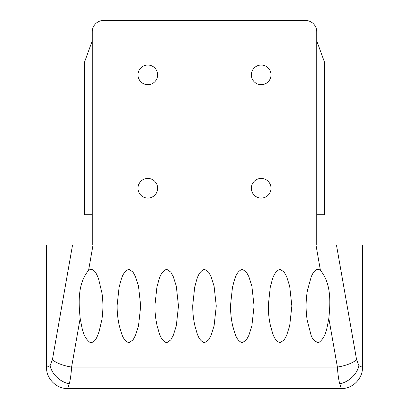 <?xml version="1.0" encoding="UTF-8"?>
<svg xmlns="http://www.w3.org/2000/svg" width="409" height="409" viewBox="0 0 409 409"><rect width="100%" height="100%" fill="white"/><g stroke="black" fill="none" stroke-linecap="round" stroke-linejoin="round"><path stroke-width="0.61" d="M324.68 244.94L358.933 244.94L358.933 365.677A21.166 16.851 142.1 0 1 339.751 383.826L341.285 388.55C352.573 388.877 362.798 378.632 362.471 367.354L358.933 365.677L356.571 359.613A21.166 7.357 170 0 1 337.394 367.067C337.865 374.255 338.652 379.843 339.751 383.826M362.471 367.354L362.471 244.94L358.933 244.94M50.067 244.94L50.067 365.677L52.429 359.613L72.551 244.94L46.529 244.94L46.529 367.354L50.067 365.677A21.166 16.851 37.9 0 0 69.249 383.826C70.348 379.843 71.135 374.255 71.606 367.067L80.164 318.309C78.497 302.164 77.725 283.498 88.579 270.349C94.075 266.724 97.081 275.093 98.549 278.8L102.02 293.263C103.232 302.062 103.191 310.85 101.892 319.639L99.065 331.73C97.306 335.723 95.946 342.548 90.302 342.645C82.587 337.128 81.897 326.673 80.164 318.309M356.571 359.613L336.449 244.94L84.32 244.94M92.255 244.94L92.255 31.79A11.34 11.34 0 0 1 103.595 20.45L305.405 20.45A11.34 11.34 0 0 1 316.745 31.79L316.745 244.94M147.813 84.699A9.826 9.826 0 0 0 157.639 74.873A9.826 9.826 0 0 0 147.813 65.046A9.826 9.826 0 0 0 137.986 74.873A9.826 9.826 0 0 0 147.813 84.699M261.187 198.074A9.826 9.826 0 0 0 271.014 188.247A9.826 9.826 0 0 0 261.187 178.421A9.826 9.826 0 0 0 251.361 188.247A9.826 9.826 0 0 0 261.187 198.074M261.187 84.699A9.826 9.826 0 0 0 271.014 74.873A9.826 9.826 0 0 0 261.187 65.046A9.826 9.826 0 0 0 251.361 74.873A9.826 9.826 0 0 0 261.187 84.699M147.813 198.074A9.826 9.826 0 0 0 157.639 188.247A9.826 9.826 0 0 0 147.813 178.421A9.826 9.826 0 0 0 137.986 188.247A9.826 9.826 0 0 0 147.813 198.074M92.255 40.859L84.699 61.626L84.699 214.705L92.255 214.705M316.745 40.859L324.301 61.626L324.301 214.705L316.745 214.705M328.836 318.309C330.503 302.164 331.275 283.498 320.421 270.349C315.855 266.852 312.553 273.565 311.229 276.847L307.445 290.298C305.738 300.288 305.656 310.283 307.21 320.293L310.789 334.092C311.837 338.662 314.455 341.52 318.631 342.665C326.428 337.215 327.088 326.673 328.836 318.309L337.394 367.067L71.606 367.067A21.166 7.357 10 0 1 52.429 359.613M46.529 367.354C46.202 378.632 56.427 388.877 67.715 388.55L69.249 383.826M166.708 269.245C159.663 272.087 158.856 280.911 156.903 287.108L154.934 305.339C154.863 312.461 155.64 319.501 157.261 326.454C159.178 332.144 160.088 340.293 166.708 342.762L170.829 339.869L173.247 335.421L176.294 325.855L178.482 306.004L176.294 286.152L173.247 276.586L170.829 272.138L166.708 269.245M128.917 269.245C121.872 272.087 121.059 280.911 119.111 287.108L117.143 305.339C117.071 312.461 117.843 319.501 119.469 326.454C121.386 332.144 122.296 340.293 128.917 342.762L133.037 339.869L135.456 335.421L138.503 325.855L140.691 306.004L138.503 286.152L135.456 276.586L133.037 272.138L128.917 269.245M242.292 269.245C235.247 272.087 234.439 280.911 232.491 287.108L230.523 305.339C230.451 312.461 231.223 319.501 232.844 326.454C234.766 332.144 235.676 340.293 242.292 342.762L246.412 339.869L248.83 335.421L251.883 325.855L254.066 306.004L251.883 286.152L248.83 276.586L246.412 272.138L242.292 269.245M280.083 269.245C273.038 272.087 272.23 280.911 270.283 287.108L268.314 305.339C268.243 312.461 269.015 319.501 270.64 326.454C272.558 332.144 273.468 340.293 280.083 342.762L284.204 339.869L286.627 335.421L289.674 325.855L291.857 306.004L289.674 286.152L286.627 276.586L284.204 272.138L280.083 269.245M204.5 269.245C197.455 272.087 196.647 280.911 194.694 287.108L192.731 305.339C192.654 312.461 193.431 319.501 195.052 326.454C196.974 332.144 197.884 340.293 204.5 342.762L208.621 339.869L211.039 335.421L214.091 325.855L216.274 306.004L214.091 286.152L211.039 276.586L208.621 272.138L204.5 269.245M315.963 244.94L320.421 270.349M88.579 270.349L93.037 244.94M67.715 388.55L341.285 388.55"/></g></svg>
